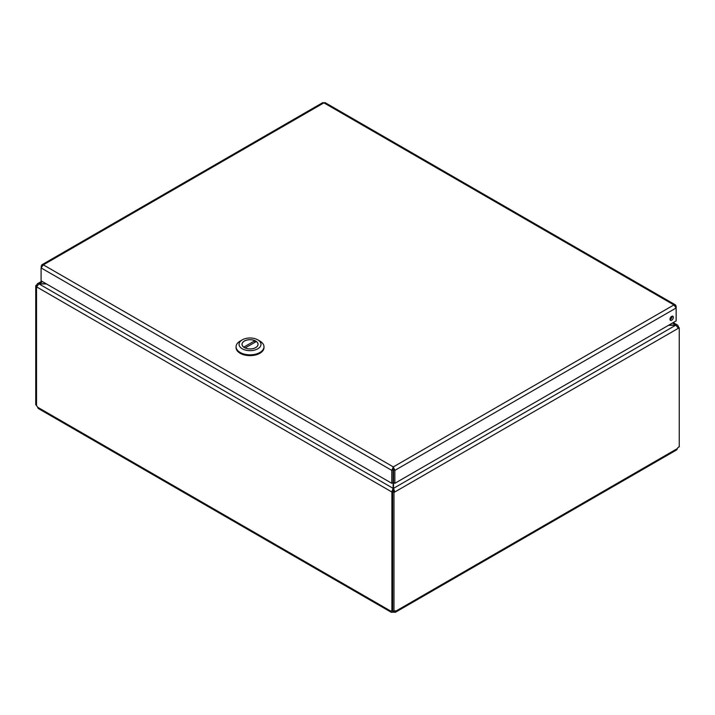 <?xml version="1.0" encoding="UTF-8"?>
<svg xmlns="http://www.w3.org/2000/svg" width="715" height="715" viewBox="0 0 715 715"><rect width="100%" height="100%" fill="white"/><g stroke="black" fill="none" stroke-linecap="round" stroke-linejoin="round"><path stroke-width="1.07" d="M668.516 325.307L675.943 325.307L678.392 328.248L394.85 491.947L393.518 488.363L393.518 482.545L394.85 483.313L394.85 470.39L393.322 466.913L393.125 468.897M393.518 468.897L393.518 482.545M46.082 283.712L37.332 283.81L36.608 285.124L37.109 285.41M41.819 264.827L322.76 102.62L323.913 102.862L43.338 264.854L41.819 264.827L41.086 267.911L43.338 264.854L393.322 466.913L391.802 470.39L393.125 469.621L393.125 488.363L391.802 491.947L36.608 286.885L39.057 283.712L42.569 281.683M393.125 491.187L391.802 491.947L393.125 491.187L393.125 488.363L39.057 283.944L46.484 283.944M677.892 326.773L678.392 326.487L677.677 325.173L675.943 325.075L393.518 488.363L393.518 491.187L394.85 491.947L393.983 492.447L392.66 491.679L393.518 491.187M672.431 323.046L675.943 325.075L668.918 325.075M678.392 326.487L677.945 326.853M36.724 286.188L35.75 285.625L36.608 285.124M35.75 285.625L35.75 404.779L36.519 405.217M391.892 492L391.892 610.932L392.66 610.485M678.07 327.068L679.25 327.756L678.392 328.248M679.25 327.756L679.25 446.902A1.77 1.028 -60 0 0 677.445 448.537L676.765 449.833L395.368 612.299L393.911 612.237A1.77 1.028 0 0 0 392.741 612.237L391.284 612.299L390.855 611.146A1.77 1.028 60 0 1 391.096 610.887A1.77 1.028 60 0 1 391.892 610.932M36.519 286.831L36.519 405.763A1.77 1.028 60 0 1 37.555 407.175L38.235 408.462M392.178 610.378L392.741 610.708M37.555 407.175L390.855 611.146L391.436 610.807M392.741 610.878L392.741 612.237M392.66 491.679L392.66 610.833L393.983 611.602A1.77 1.028 -60 0 1 395.556 610.887A1.77 1.028 -60 0 1 395.797 611.146L395.368 612.299M395.207 610.807L395.797 611.146L677.445 448.537M393.983 611.602L393.983 492.447M393.911 611.557L393.911 612.237M678.481 327.309L678.481 326.541M393.322 468.441L393.518 469.621L394.85 470.39L676.149 307.977L676.149 306.217L675.416 304.894L673.905 304.921L676.149 307.977L676.149 320.901L394.85 483.313M673.36 317.344A2.377 1.376 -60 0 1 672.315 319.739A2.377 1.376 -60 0 1 670.482 320.383A2.377 1.376 -60 0 1 670.482 317.63A2.377 1.376 -60 0 1 672.86 316.253A2.377 1.376 -60 0 1 673.36 317.344M670.018 319.65A2.377 1.376 120 0 0 672.029 316.575A2.377 1.376 120 0 0 672.002 316.218M393.322 466.913L673.905 304.921L323.913 102.862L325.066 102.62L675.416 304.894M675.612 306.529L676.149 306.217M41.622 266.454L41.086 266.15M41.086 280.825L41.086 267.911L391.802 470.39L391.802 483.313L41.086 280.825M393.125 482.545L391.802 483.313M236.066 346.766L236.066 347.579A13.96 8.062 0 0 0 250.027 355.641A13.96 8.062 0 0 0 263.987 347.579L263.987 346.766A13.96 8.062 180 0 1 250.027 354.828A13.96 8.062 180 0 1 236.066 346.766A13.96 8.062 180 0 1 240.16 341.064L242.269 339.848A10.966 6.337 180 0 1 257.784 339.848A10.966 6.337 180 0 1 257.784 348.804A10.966 6.337 180 0 1 242.269 348.804A10.966 6.337 180 0 1 242.269 339.848L240.16 341.064M257.784 339.848L259.903 341.064A13.96 8.062 180 0 1 263.987 346.766M244.351 341.046A8.026 4.639 0 0 0 242.001 344.326A8.026 4.639 0 0 0 250.027 348.956A8.026 4.639 0 0 0 258.061 344.326A8.026 4.639 0 0 0 253.101 340.045A8.026 4.639 0 0 0 244.351 341.046M243.726 347.15L254.924 340.689A7.981 4.603 0 0 0 246.523 340.188A7.981 4.603 0 0 0 242.054 344.326A7.981 4.603 0 0 0 243.726 347.15L243.726 347.195M245.138 347.964L256.328 341.502A7.981 4.603 180 0 1 258.008 344.326A7.981 4.603 180 0 1 253.539 348.464A7.981 4.603 180 0 1 245.138 347.964L245.138 347.964M254.924 342.315L254.924 340.689M673.208 322.599L677.677 325.173M37.323 283.81L41.792 281.236M391.284 612.299L38.235 408.471M258.008 344.836L258.008 344.326M242.054 344.836L242.054 344.326"/></g></svg>
